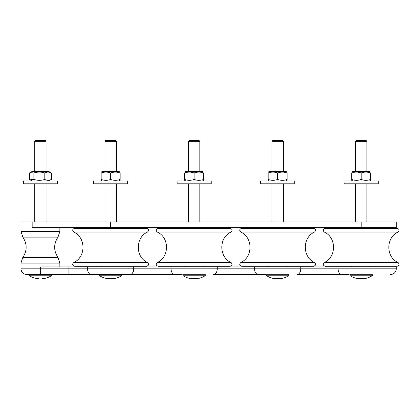 <?xml version="1.0" encoding="UTF-8"?>
<svg xmlns="http://www.w3.org/2000/svg" width="419" height="419" viewBox="0 0 419 419"><rect width="100%" height="100%" fill="white"/><g stroke="black" fill="none" stroke-linecap="round" stroke-linejoin="round"><path stroke-width="0.63" d="M93.615 183.8L93.552 180.956L127.716 180.956L127.716 183.8L93.615 183.8M177.127 183.8L177.064 180.956L211.228 180.956L211.228 183.8L177.127 183.8M260.639 183.8L260.576 180.956L294.74 180.956L294.74 183.8L260.639 183.8M344.156 183.8L344.093 180.956L378.257 180.956L378.257 183.8L344.156 183.8M57.487 180.956L57.487 183.8L23.323 183.8L23.323 180.956L57.487 180.956M101.141 172.12L102.283 171.465L118.986 171.465L120.122 172.12M101.141 179.447C101.141 180.589 101.141 180.589 101.141 179.447C101.141 180.589 101.141 180.589 101.141 179.447C104.305 180.589 107.468 180.589 110.632 179.447C113.795 180.589 116.959 180.589 120.122 179.447C120.122 180.589 120.122 180.589 120.122 179.447C120.122 180.589 120.122 180.589 120.122 179.447L120.122 172.968C116.959 171.827 113.795 171.827 110.632 172.968C107.468 171.827 104.305 171.827 101.141 172.968C101.141 171.827 101.141 171.827 101.141 172.968C101.141 171.827 101.141 171.827 101.141 172.968L101.141 179.447M120.122 172.968C120.122 171.827 120.122 171.827 120.122 172.968C120.122 171.827 120.122 171.827 120.122 172.968M110.632 179.447L110.632 172.968M104.939 171.465L104.939 141.287L116.325 141.287L116.325 171.465M73.754 232.058C86.042 237.536 86.042 257.041 73.754 262.524C72.131 264.232 72.429 265.484 74.65 266.269L146.613 266.269C148.839 265.484 149.138 264.232 147.509 262.524C135.227 257.041 135.227 237.536 147.509 232.058C149.138 230.345 148.839 229.099 146.613 228.308L74.65 228.308C72.429 229.099 72.131 230.345 73.754 232.058L147.509 232.058M120.122 266.934L120.122 266.269L101.141 266.269L101.141 266.934M98.297 274.529L181.809 274.529M107.055 278.2L107.023 278.572L107.594 278.572L107.023 278.572A20.599 17.509 -70.7 0 1 104.771 277.975A20.552 10.218 -78.5 0 0 106.316 277.975A20.599 17.509 70.7 0 0 108.673 278.572L110.852 278.572A20.599 10.245 -78.5 0 0 112.287 277.975A20.552 17.472 70.7 0 0 114.926 277.975A20.599 10.245 78.5 0 1 113.675 278.572L113.36 278.027M113.675 278.572L114.24 278.572L113.675 278.572L113.591 278.033M113.423 278.405A20.599 17.509 -70.7 0 1 112.591 278.572L110.412 278.572M104.939 141.287L105.887 140.334L115.377 140.334L116.325 141.287M91.29 274.529L129.979 274.529A5.693 3.745 -90 0 0 133.719 268.83L87.545 268.83A5.693 3.745 90 0 0 91.29 274.529L40.407 274.529L68.873 274.529L68.873 268.83L40.407 268.83L40.407 274.529L26.643 274.529C23.186 274.188 21.285 272.292 20.95 268.83L40.407 268.83L40.407 266.934L396.285 266.934L396.285 268.83L338.086 268.83A5.693 3.745 90 0 0 341.831 274.529L348.838 274.529M338.086 266.934L338.086 268.83L217.236 268.83A5.693 3.745 90 0 1 213.491 274.529L265.321 274.529M300.748 266.934L300.748 268.83A5.693 3.745 90 0 1 297.003 274.529L341.831 274.529M184.653 172.12L185.795 171.465L202.497 171.465L203.634 172.12M184.653 179.447C184.653 180.589 184.653 180.589 184.653 179.447C184.653 180.589 184.653 180.589 184.653 179.447C187.817 180.589 190.98 180.589 194.144 179.447C197.307 180.589 200.471 180.589 203.634 179.447C203.634 180.589 203.634 180.589 203.634 179.447C203.634 180.589 203.634 180.589 203.634 179.447L203.634 172.968C200.471 171.827 197.307 171.827 194.144 172.968C190.98 171.827 187.817 171.827 184.653 172.968C184.653 171.827 184.653 171.827 184.653 172.968C184.653 171.827 184.653 171.827 184.653 172.968L184.653 179.447M203.634 172.968C203.634 171.827 203.634 171.827 203.634 172.968C203.634 171.827 203.634 171.827 203.634 172.968M194.144 179.447L194.144 172.968M188.45 171.465L188.45 141.287L199.842 141.287L199.842 171.465M268.17 172.12L269.307 171.465L286.009 171.465L287.151 172.12M268.17 179.447C268.17 180.589 268.17 180.589 268.17 179.447C268.17 180.589 268.17 180.589 268.17 179.447C271.334 180.589 274.497 180.589 277.661 179.447C280.824 180.589 283.988 180.589 287.151 179.447C287.151 180.589 287.151 180.589 287.151 179.447C287.151 180.589 287.151 180.589 287.151 179.447L287.151 172.968C283.988 171.827 280.824 171.827 277.661 172.968C274.497 171.827 271.334 171.827 268.17 172.968C268.17 171.827 268.17 171.827 268.17 172.968C268.17 171.827 268.17 171.827 268.17 172.968L268.17 179.447M287.151 172.968C287.151 171.827 287.151 171.827 287.151 172.968C287.151 171.827 287.151 171.827 287.151 172.968M277.661 179.447L277.661 172.968M271.968 171.465L271.968 141.287L283.354 141.287L283.354 171.465M230.125 266.269L158.167 266.269L230.125 266.269C232.351 265.484 232.65 264.232 231.021 262.524C218.739 257.041 218.739 237.536 231.021 232.058C232.65 230.345 232.351 229.099 230.125 228.308L158.167 228.308C155.941 229.099 155.643 230.345 157.272 232.058L231.021 232.058M203.629 228.308L203.634 227.648M190.566 278.2L190.535 278.572L191.106 278.572L190.535 278.572A20.599 17.509 -70.7 0 1 188.288 277.975A20.552 10.218 -78.5 0 0 189.828 277.975A20.599 17.509 70.7 0 0 192.185 278.572L194.364 278.572A20.599 10.245 -78.5 0 0 195.804 277.975A20.552 17.472 70.7 0 0 198.444 277.975A20.599 10.245 78.5 0 1 197.187 278.572L196.872 278.027M197.187 278.572L197.758 278.572L197.187 278.572L197.103 278.033M196.94 278.405A20.599 17.509 -70.7 0 1 196.108 278.572L193.929 278.572M188.45 141.287L189.398 140.334L198.889 140.334L199.842 141.287M240.784 232.058C253.066 237.536 253.066 257.041 240.784 262.524C239.155 264.232 239.453 265.484 241.679 266.269L313.642 266.269C315.863 265.484 316.162 264.232 314.538 262.524C302.251 257.041 302.251 237.536 314.538 232.058C316.162 230.345 315.863 229.099 313.642 228.308L241.679 228.308C239.453 229.099 239.155 230.345 240.784 232.058L314.538 232.058M287.151 266.269L287.151 266.934M274.084 278.2L274.047 278.572L274.618 278.572L274.047 278.572A20.599 17.509 -70.7 0 1 271.8 277.975A20.552 10.218 -78.5 0 0 273.345 277.975A20.599 17.509 70.7 0 0 275.702 278.572L277.876 278.572A20.599 10.245 -78.5 0 0 279.316 277.975A20.552 17.472 70.7 0 0 281.956 277.975A20.599 10.245 78.5 0 1 280.699 278.572L280.384 278.027M280.699 278.572L281.269 278.572L280.699 278.572L280.62 278.033M280.452 278.405A20.599 17.509 -70.7 0 1 279.62 278.572L277.441 278.572M271.968 141.287L272.916 140.334L282.406 140.334L283.354 141.287M32.143 221.95L32.143 227.648L396.285 227.648L396.285 221.95L20.95 221.95L20.95 231.477L59.859 231.477L57.995 237.123L22.815 237.123L20.95 231.477M325.191 266.269L397.154 266.269C399.38 265.484 399.679 264.232 398.05 262.524C385.768 257.041 385.768 237.536 398.05 232.058L324.296 232.058C336.583 237.536 336.583 257.041 324.296 262.524C322.672 264.232 322.97 265.484 325.191 266.269L370.658 266.269L370.663 266.934M30.042 172.628L32.054 171.465L48.756 171.465L51.296 172.968C49.133 171.827 46.975 171.827 44.812 172.968C41.182 171.827 37.548 171.827 33.918 172.968L30.042 172.628L29.513 172.968L29.513 179.447L30.042 179.793L33.918 179.447C37.548 180.589 41.182 180.589 44.812 179.447C46.975 180.589 49.133 180.589 51.296 179.447L48.756 180.956M51.296 179.447L51.296 172.968M44.812 179.447L44.812 172.968M33.918 179.447L33.918 172.968M34.709 171.465L34.709 141.287L46.1 141.287L46.1 171.465M351.682 172.12L352.824 171.465L369.527 171.465L370.663 172.12M351.682 179.447C351.682 180.589 351.682 180.589 351.682 179.447C351.682 180.589 351.682 180.589 351.682 179.447C354.846 180.589 358.009 180.589 361.173 179.447C364.336 180.589 367.5 180.589 370.663 179.447C370.663 180.589 370.663 180.589 370.663 179.447C370.663 180.589 370.663 180.589 370.663 179.447L370.663 172.968C367.5 171.827 364.336 171.827 361.173 172.968C358.009 171.827 354.846 171.827 351.682 172.968C351.682 171.827 351.682 171.827 351.682 172.968C351.682 171.827 351.682 171.827 351.682 172.968L351.682 179.447M370.663 172.968C370.663 171.827 370.663 171.827 370.663 172.968C370.663 171.827 370.663 171.827 370.663 172.968M361.173 179.447L361.173 172.968M355.48 171.465L355.48 141.287L366.866 141.287L366.866 171.465M38.878 277.975L38.768 278.572L38.878 277.975A20.552 20.238 0 0 0 41.937 277.975L42.041 278.572L43.634 278.572A20.599 20.285 0 0 0 46.3 277.975L46.3 277.975A20.599 20.285 0 0 1 43.634 278.572M37.176 278.572A20.599 20.285 -0 0 1 34.51 277.975A20.599 20.285 0 0 0 37.176 278.572L38.768 278.572M41.937 277.975L42.041 278.572M46.31 278.033A20.688 20.688 0 0 0 51.348 275.765L29.466 275.765L29.016 274.717M46.1 221.95L46.1 183.8M34.709 141.287L35.662 140.334L45.152 140.334L46.1 141.287M28.068 274.529L52.742 274.529M363.964 278.405A20.599 17.509 -70.7 0 1 363.132 278.572L360.953 278.572M357.596 278.2L357.564 278.572L358.135 278.572L357.564 278.572A20.599 17.509 -70.7 0 1 355.312 277.975A20.552 10.218 -78.5 0 0 356.857 277.975A20.599 17.509 70.7 0 0 359.214 278.572L361.393 278.572A20.599 10.245 -78.5 0 0 362.828 277.975A20.552 17.472 70.7 0 0 365.468 277.975A20.599 10.245 78.5 0 1 364.216 278.572L363.901 278.027M364.216 278.572L364.787 278.572L364.216 278.572L364.132 278.033M355.48 141.287L356.428 140.334L365.918 140.334L366.866 141.287M397.154 266.269L370.663 266.269M324.296 232.058C322.672 230.345 322.97 229.099 325.191 228.308L397.154 228.308C399.38 229.099 399.679 230.345 398.05 232.058M73.754 262.524L147.509 262.524M112.643 278.001L112.591 278.572M99.245 274.717L122.018 274.717M99.245 274.958L99.691 275.765L121.573 275.765A20.688 20.688 0 0 1 113.963 278.625M157.272 232.058C169.554 237.536 169.554 257.041 157.272 262.524L231.021 262.524M196.155 278.001L196.108 278.572M182.757 274.717L205.535 274.717M182.757 274.958L183.203 275.765L205.085 275.765A20.688 20.688 0 0 1 197.48 278.625M240.784 262.524L314.538 262.524M279.672 278.001L279.62 278.572M266.269 274.717L289.047 274.717M266.269 274.958L266.72 275.765L288.602 275.765A20.688 20.688 0 0 1 280.992 278.625M57.995 257.46L59.859 263.106L20.95 263.106L22.815 257.46L57.995 257.46C53.543 250.677 53.543 243.9 57.995 237.123M29.016 274.958L51.794 274.717M363.184 278.001L363.132 278.572M349.786 274.717L372.564 274.717M349.786 274.958L350.232 275.765L372.114 275.765A20.688 20.688 0 0 1 364.504 278.625M87.545 266.934L87.545 268.83L68.873 268.83L68.873 266.934M254.574 266.934L254.574 268.83A5.693 3.745 90 0 0 258.314 274.529M217.236 266.934L217.236 268.83L171.057 268.83A5.693 3.745 90 0 0 174.802 274.529M171.057 266.934L171.057 268.83L133.719 268.83L133.719 266.934M361.173 221.95L361.173 227.648M110.632 221.95L110.632 227.648M324.296 262.524L398.05 262.524M118.986 180.956L120.122 180.296M102.283 180.956L101.141 180.296M101.141 227.648L101.141 228.308M120.122 227.648L120.122 228.308M107.793 278.666L107.84 278.405M116.325 221.95L116.325 183.8M104.939 221.95L104.939 183.8M99.691 275.765A20.688 20.688 0 0 0 107.301 278.625M122.018 274.958L121.573 275.765M202.497 180.956L203.634 180.296M185.795 180.956L184.653 180.296M286.009 180.956L287.151 180.296M269.307 180.956L268.17 180.296M157.272 262.524C155.643 264.232 155.941 265.484 158.167 266.269M184.653 227.648L184.653 228.308M184.653 266.269L184.653 266.934M203.634 266.269L203.634 266.934M191.31 278.666L191.352 278.405M199.842 221.95L199.842 183.8M188.45 221.95L188.45 183.8M183.203 275.765A20.688 20.688 0 0 0 190.813 278.625M205.535 274.958L205.085 275.765M268.17 227.648L268.17 228.308M287.151 227.648L287.151 228.308M268.17 266.269L268.17 266.934M274.822 278.666L274.869 278.405M283.354 221.95L283.354 183.8M271.968 221.95L271.968 183.8M266.72 275.765A20.688 20.688 0 0 0 274.325 278.625M289.047 274.958L288.602 275.765M22.815 257.46C27.266 250.677 27.266 243.9 22.815 237.123M351.682 227.648L351.682 228.308M370.663 227.648L370.663 228.308M351.682 266.269L351.682 266.934M32.054 180.956L30.042 179.793M369.527 180.956L370.663 180.296M352.824 180.956L351.682 180.296M34.709 221.95L34.709 183.8M29.466 275.765A20.688 20.688 0 0 0 34.499 278.033M51.794 274.958L51.348 275.765M358.334 278.666L358.381 278.405M366.866 221.95L366.866 183.8M355.48 221.95L355.48 183.8M350.232 275.765A20.688 20.688 0 0 0 357.842 278.625M372.564 274.958L372.114 275.765M396.285 268.83C395.95 272.292 394.054 274.188 390.592 274.529M20.95 263.106L20.95 268.83M59.859 263.106L59.859 266.934M59.859 227.648L59.859 231.477"/></g></svg>
